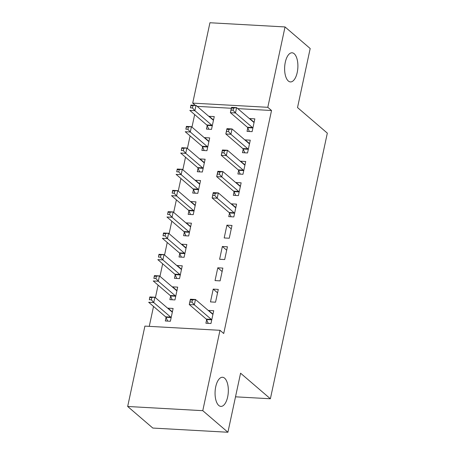<?xml version="1.0" encoding="UTF-8"?>
<svg xmlns="http://www.w3.org/2000/svg" width="455" height="455" viewBox="0 0 455 455"><rect width="100%" height="100%" fill="white"/><g stroke="black" fill="none" stroke-linecap="round" stroke-linejoin="round"><path stroke-width="0.68" d="M288.333 81.007A14.588 6.603 -86.8 0 1 284.893 64.582A14.588 6.603 -86.8 0 1 292.07 52.797A14.588 6.603 -86.8 0 1 294.18 53.718A14.588 6.603 -86.8 0 1 297.621 70.144A14.588 6.603 -86.8 0 1 290.444 81.928A14.588 6.603 -86.8 0 1 288.333 81.007M218.77 405.473A14.588 6.603 -86.8 0 1 215.334 389.048A14.588 6.603 -86.8 0 1 222.512 377.263A14.588 6.603 -86.8 0 1 224.622 378.185A14.588 6.603 -86.8 0 1 228.057 394.61A14.588 6.603 -86.8 0 1 220.885 406.395A14.588 6.603 -86.8 0 1 218.77 405.473M194.66 114.575L191.97 127.127M190.088 135.891L187.397 148.444M185.521 157.214L182.83 169.766M180.948 178.531L178.258 191.083M176.381 199.847L173.691 212.4M171.808 221.17L169.118 233.716M167.241 242.487L164.551 255.039M162.668 263.803L159.978 276.356M158.101 285.12L155.405 297.672M153.528 306.442L149.257 326.354M195.269 105.321L192.704 103.12L209.937 22.75L285.035 26.942L267.802 107.312L192.704 103.12M285.035 26.942L310.185 48.52L297.524 107.568L327.327 133.139L270.384 398.768L240.576 373.197L227.915 432.25L152.817 428.058L127.673 406.48L144.9 326.11L219.998 330.307L202.771 410.677L127.673 406.48M235.514 396.823L270.384 398.768M202.606 146.965L201.866 150.417L206.945 150.696L209.687 137.905L204.613 137.626L204.545 137.916M243.203 149.229L242.464 152.681L247.537 152.965L250.278 140.174L245.205 139.89L245.143 140.185M193.466 189.599L192.727 193.051L197.8 193.335L200.547 180.544L195.468 180.26L195.405 180.555M234.063 191.868L233.324 195.32L238.397 195.605L241.139 182.813L236.065 182.529L236.003 182.819M184.326 232.238L183.587 235.69L188.66 235.974L191.401 223.183L186.328 222.899L186.266 223.189M229.257 238.238L231.999 225.447L226.926 225.162L224.184 237.954L229.257 238.238M175.186 274.877L174.447 278.324L179.52 278.608L182.262 265.817L177.188 265.532L177.126 265.828M220.118 280.877L222.859 268.086L217.786 267.802L215.039 280.593L220.118 280.877M166.047 317.51L165.307 320.963L170.38 321.247L173.122 308.456L168.049 308.171L167.986 308.467M206.638 319.78L205.899 323.226L210.972 323.511L213.719 310.72L208.64 310.441L208.578 310.731M219.998 330.307L223.724 333.504L271.527 110.508L237.777 108.626M231.339 108.267L197.18 106.356M215.545 302.194L218.286 289.403L213.213 289.118L210.472 301.91L215.545 302.194M170.619 296.194L169.874 299.646L174.953 299.925L177.695 287.139L172.621 286.855L172.559 287.145M224.685 259.555L227.426 246.764L222.353 246.485L219.611 259.276L224.685 259.555M179.759 253.554L179.02 257.007L184.093 257.291L186.834 244.5L181.761 244.216L181.699 244.511M229.491 213.185L228.751 216.637L233.825 216.921L236.566 204.13L231.493 203.846L231.43 204.141M188.899 210.921L188.16 214.368L193.233 214.652L195.974 201.861L190.901 201.576L190.838 201.872M238.63 170.551L237.891 173.998L242.964 174.282L245.711 161.491L240.632 161.207L240.57 161.502M198.039 168.282L197.299 171.734L202.373 172.018L205.114 159.227L200.041 158.943L199.978 159.233M247.77 127.912L247.031 131.364L252.11 131.649L254.851 118.857L249.772 118.573L249.71 118.863M207.179 125.648L206.439 129.095L211.512 129.379L214.254 116.588L209.181 116.304L209.118 116.599M227.915 432.25L202.771 410.677M271.527 110.508L267.802 107.312M212.576 313.813L208.64 310.441M171.984 311.544L168.049 308.171M217.553 292.838L213.213 289.118M176.551 290.227L172.621 286.855M222.12 271.521L217.786 267.802M181.124 268.911L177.188 265.532M226.692 250.204L222.353 246.485M185.691 247.594L181.761 244.216M231.259 228.888L226.926 225.162M190.264 226.271L186.328 222.899M235.428 207.218L231.493 203.846M194.837 204.955L190.901 201.576M240.001 185.902L236.065 182.529M199.404 183.638L195.468 180.26M244.568 164.585L240.632 161.207M203.976 162.316L200.041 158.943M249.141 143.268L245.205 139.89M208.544 140.999L204.613 137.626M253.708 121.946L249.772 118.573M213.116 119.682L209.181 116.304M212.144 313.791L213.048 313.842M208.254 323.363L206.53 319.535A2.281 1.029 93.2 0 0 206.217 319.08L189.263 304.537L190.406 299.208L195.479 299.492L212.434 314.035A2.281 1.029 93.2 0 0 212.764 314.183A2.281 1.029 93.2 0 0 212.815 314.183L212.974 314.172M192.402 299.97L195.479 299.492L194.336 304.822L189.263 304.537L189.917 301.989L191.947 302.103L192.402 299.97L190.372 299.856L189.917 301.989M211.712 320.064L211.603 319.82A2.281 1.029 93.2 0 0 211.291 319.364L194.336 304.822L191.947 302.103M190.406 299.208L190.372 299.856M172.456 311.573L171.552 311.521M172.382 311.908L172.218 311.914A2.281 1.029 -86.8 0 1 172.166 311.914A2.281 1.029 -86.8 0 1 171.836 311.772L154.888 297.229L153.744 302.558L148.671 302.274L165.62 316.816A2.281 1.029 -86.8 0 1 165.938 317.272L167.662 321.093M149.325 299.72L149.814 296.944L154.888 297.229L149.78 297.587L149.325 299.72L151.356 299.834L151.811 297.701M151.356 299.834L153.744 302.558L170.699 317.101A2.281 1.029 -86.8 0 1 171.012 317.55L171.12 317.795M149.78 297.587L149.814 296.944M177.023 290.256L176.119 290.205M176.955 290.586L176.79 290.597A2.281 1.029 -86.8 0 1 176.739 290.597A2.281 1.029 -86.8 0 1 176.409 290.449L159.455 275.906L158.312 281.236L153.238 280.957L170.193 295.5A2.281 1.029 -86.8 0 1 170.506 295.949L172.235 299.777M153.892 278.403L154.381 275.628L159.455 275.906L154.353 276.27L153.892 278.403L155.923 278.517L156.383 276.384M155.923 278.517L158.312 281.236L175.266 295.778A2.281 1.029 -86.8 0 1 175.579 296.233L175.693 296.478M154.353 276.27L154.381 275.628M181.596 268.933L180.692 268.888M181.522 269.269L181.357 269.275A2.281 1.029 -86.8 0 1 181.312 269.275A2.281 1.029 -86.8 0 1 180.982 269.132L164.027 254.59L162.884 259.919L157.811 259.634L174.76 274.177A2.281 1.029 -86.8 0 1 175.078 274.632L176.802 278.454M158.465 257.086L158.954 254.305L164.027 254.59L158.92 254.954L158.465 257.086L160.496 257.194L160.951 255.067M160.496 257.194L162.884 259.919L179.839 274.462A2.281 1.029 -86.8 0 1 180.152 274.917L180.26 275.156M158.92 254.954L158.954 254.305M186.163 247.617L185.259 247.565M186.095 247.952L185.93 247.958A2.281 1.029 -86.8 0 1 185.879 247.958A2.281 1.029 -86.8 0 1 185.549 247.816L168.595 233.273L167.457 238.602L162.378 238.318L179.333 252.861A2.281 1.029 -86.8 0 1 179.645 253.316L181.374 257.138M163.032 235.764L163.521 232.988L168.595 233.273L163.493 233.631L163.032 235.764L165.063 235.878L165.523 233.745M165.063 235.878L167.457 238.602L184.406 253.145A2.281 1.029 -86.8 0 1 184.724 253.594L184.832 253.839M163.493 233.631L163.521 232.988M190.736 226.3L189.832 226.249M190.662 226.63L190.503 226.641A2.281 1.029 -86.8 0 1 190.452 226.641A2.281 1.029 -86.8 0 1 190.122 226.499L173.167 211.95L172.024 217.285L166.951 217.001L183.905 231.544A2.281 1.029 -86.8 0 1 184.218 231.993L185.941 235.821M167.605 214.447L168.094 211.672L173.167 211.95L168.06 212.314L167.605 214.447L169.635 214.561L170.09 212.428M169.635 214.561L172.024 217.285L188.979 231.828A2.281 1.029 -86.8 0 1 189.291 232.277L189.399 232.522M168.06 212.314L168.094 211.672M234.996 207.196L235.9 207.247M231.106 216.768L229.383 212.946A2.281 1.029 93.2 0 0 229.07 212.491L212.115 197.948L213.258 192.619L218.332 192.903L235.286 207.446A2.281 1.029 93.2 0 0 235.616 207.588A2.281 1.029 93.2 0 0 235.667 207.588L235.826 207.582M215.255 193.375L218.332 192.903L217.189 198.232L212.115 197.948L212.769 195.394L214.8 195.508L215.255 193.375L213.224 193.261L212.769 195.394M234.564 213.469L234.456 213.224A2.281 1.029 93.2 0 0 234.143 212.775L217.189 198.232L214.8 195.508M213.258 192.619L213.224 193.261M195.303 204.983L194.404 204.932M195.235 205.313L195.07 205.324A2.281 1.029 -86.8 0 1 195.019 205.324A2.281 1.029 -86.8 0 1 194.689 205.177L177.74 190.634L176.597 195.963L171.524 195.678L188.472 210.221A2.281 1.029 -86.8 0 1 188.791 210.676L190.514 214.504M172.178 193.13L172.661 190.349L177.74 190.634L172.633 190.998L172.178 193.13L174.202 193.244L174.663 191.111M174.202 193.244L176.597 195.963L193.546 210.506A2.281 1.029 -86.8 0 1 193.864 210.961L193.972 211.205M172.633 190.998L172.661 190.349M239.563 185.879L240.468 185.93M235.679 195.451L233.95 191.623A2.281 1.029 93.2 0 0 233.637 191.174L216.682 176.631L217.826 171.302L222.905 171.581L239.853 186.123A2.281 1.029 93.2 0 0 240.183 186.271A2.281 1.029 93.2 0 0 240.234 186.271L240.399 186.26M219.828 172.058L222.905 171.581L221.761 176.915L216.682 176.631L217.336 174.077L219.367 174.191L219.828 172.058L217.797 171.944L217.336 174.077M239.137 192.152L239.029 191.908A2.281 1.029 93.2 0 0 238.71 191.458L221.761 176.915L219.367 174.191M217.826 171.302L217.797 171.944M199.876 183.661L198.971 183.61M199.808 183.996L199.643 184.002A2.281 1.029 -86.8 0 1 199.591 184.002A2.281 1.029 -86.8 0 1 199.262 183.86L182.307 169.317L181.164 174.646L176.091 174.362L193.045 188.905A2.281 1.029 -86.8 0 1 193.358 189.36L195.087 193.182M176.745 171.808L177.234 169.032L182.307 169.317L177.2 169.681L176.745 171.808L178.775 171.922L179.23 169.789M178.775 171.922L181.164 174.646L198.118 189.189A2.281 1.029 -86.8 0 1 198.431 189.644L198.545 189.883M177.2 169.681L177.234 169.032M244.136 164.562L245.04 164.608M240.246 174.134L238.522 170.306A2.281 1.029 93.2 0 0 238.21 169.851L221.255 155.309L222.398 149.979L227.472 150.264L244.426 164.807A2.281 1.029 93.2 0 0 244.756 164.949A2.281 1.029 93.2 0 0 244.807 164.949L244.966 164.943M224.395 150.742L227.472 150.264L226.328 155.593L221.255 155.309L221.909 152.761L223.94 152.869L224.395 150.742L222.364 150.628L221.909 152.761M243.704 170.83L243.596 170.591A2.281 1.029 93.2 0 0 243.283 170.136L226.328 155.593L223.94 152.869M222.398 149.979L222.364 150.628M204.449 162.344L203.544 162.293M204.375 162.674L204.21 162.685A2.281 1.029 -86.8 0 1 204.158 162.685A2.281 1.029 -86.8 0 1 203.829 162.543L186.88 148L185.737 153.329L180.663 153.045L197.612 167.588A2.281 1.029 -86.8 0 1 197.931 168.037L199.654 171.865M181.317 150.491L181.807 147.716L186.88 148L181.773 148.358L181.317 150.491L183.348 150.605L183.803 148.472M183.348 150.605L185.737 153.329L202.685 167.872A2.281 1.029 -86.8 0 1 203.004 168.322L203.112 168.566M181.773 148.358L181.807 147.716M248.709 143.24L249.613 143.291M244.818 152.812L243.095 148.99A2.281 1.029 93.2 0 0 242.777 148.535L225.828 133.992L226.965 128.663L232.044 128.947L248.993 143.49A2.281 1.029 93.2 0 0 249.323 143.632A2.281 1.029 93.2 0 0 249.374 143.632L249.539 143.626M228.967 129.419L232.044 128.947L230.901 134.276L225.828 133.992L226.482 131.438L228.507 131.552L228.967 129.419L226.937 129.305L226.482 131.438M248.276 149.513L248.168 149.268A2.281 1.029 93.2 0 0 247.85 148.819L230.901 134.276L228.507 131.552M226.965 128.663L226.937 129.305M209.016 141.027L208.111 140.976M208.947 141.357L208.782 141.368A2.281 1.029 -86.8 0 1 208.731 141.368A2.281 1.029 -86.8 0 1 208.401 141.221L191.447 126.678L190.304 132.007L185.231 131.728L202.185 146.271A2.281 1.029 -86.8 0 1 202.498 146.72L204.227 150.548M185.885 129.174L186.374 126.393L191.447 126.678L186.345 127.042L185.885 129.174L187.915 129.288L188.37 127.155M187.915 129.288L190.304 132.007L207.258 146.55A2.281 1.029 -86.8 0 1 207.571 147.005L207.685 147.249M186.345 127.042L186.374 126.393M253.276 121.923L254.18 121.974M249.391 131.495L247.662 127.667A2.281 1.029 93.2 0 0 247.349 127.218L230.395 112.675L231.538 107.346L236.611 107.63L253.566 122.173A2.281 1.029 93.2 0 0 253.896 122.315A2.281 1.029 93.2 0 0 253.947 122.315L254.112 122.304M233.534 108.102L236.611 107.63L235.468 112.959L230.395 112.675L231.049 110.121L233.079 110.235L233.534 108.102L231.51 107.989L231.049 110.121M252.849 128.196L252.735 127.952A2.281 1.029 93.2 0 0 252.423 127.502L235.468 112.959L233.079 110.235M231.538 107.346L231.51 107.989M213.588 119.705L212.684 119.654M213.514 120.04L213.35 120.046A2.281 1.029 -86.8 0 1 213.304 120.046A2.281 1.029 -86.8 0 1 212.974 119.904L196.02 105.361L194.876 110.69L189.803 110.406L206.752 124.949A2.281 1.029 -86.8 0 1 207.07 125.404L208.794 129.226M190.457 107.852L190.946 105.077L196.02 105.361L190.912 105.725L190.457 107.852L192.488 107.966L192.943 105.839M192.488 107.966L194.876 110.69L211.831 125.233A2.281 1.029 -86.8 0 1 212.144 125.688L212.252 125.927M190.912 105.725L190.946 105.077M211.603 319.82L206.53 319.535M211.291 319.364L206.217 319.08M165.62 316.816L170.699 317.101M165.938 317.272L171.012 317.55M170.193 295.5L175.266 295.778M170.506 295.949L175.579 296.233M174.76 274.177L179.839 274.462M175.078 274.632L180.152 274.917M179.333 252.861L184.406 253.145M179.645 253.316L184.724 253.594M183.905 231.544L188.979 231.828M184.218 231.993L189.291 232.277M234.456 213.224L229.383 212.946M234.143 212.775L229.07 212.491M188.472 210.221L193.546 210.506M188.791 210.676L193.864 210.961M239.029 191.908L233.95 191.623M238.71 191.458L233.637 191.174M193.045 188.905L198.118 189.189M193.358 189.36L198.431 189.644M243.596 170.591L238.522 170.306M243.283 170.136L238.21 169.851M197.612 167.588L202.685 167.872M197.931 168.037L203.004 168.322M248.168 149.268L243.095 148.99M247.85 148.819L242.777 148.535M202.185 146.271L207.258 146.55M202.498 146.72L207.571 147.005M252.735 127.952L247.662 127.667M252.423 127.502L247.349 127.218M206.752 124.949L211.831 125.233M207.07 125.404L212.144 125.688"/></g></svg>
